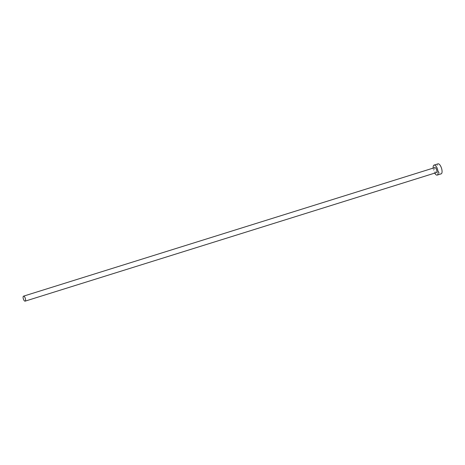 <?xml version="1.0" encoding="UTF-8"?>
<svg xmlns="http://www.w3.org/2000/svg" width="465" height="465" viewBox="0 0 465 465"><rect width="100%" height="100%" fill="white"/><g stroke="black" fill="none" stroke-linecap="round" stroke-linejoin="round"><path stroke-width="0.35" stroke-dasharray="2.33 1.74" d="M434.845 167.586A2.621 1.017 -107.4 0 0 434.543 169.981A2.621 1.017 -107.4 0 0 436.054 172.556A2.621 1.017 -107.4 0 0 436.408 172.591M433.165 168.115A5.243 2.034 -107.4 0 0 434.728 173.119M438.018 163.849A5.243 2.034 -107.4 0 0 437.408 168.632A5.243 2.034 -107.4 0 0 440.431 173.788A5.243 2.034 -107.4 0 0 441.146 173.858"/><path stroke-width="0.7" d="M23.907 296.182A2.621 1.017 -107.4 0 0 23.552 296.147A2.621 1.017 -107.4 0 0 23.25 298.536A2.621 1.017 -107.4 0 0 24.761 301.111A2.621 1.017 -107.4 0 0 25.116 301.151A2.621 1.017 -107.4 0 0 25.418 298.757A2.621 1.017 -107.4 0 0 23.907 296.182M25.116 301.151L436.408 172.591A2.621 1.017 -107.4 0 0 436.711 170.202A2.621 1.017 -107.4 0 0 435.199 167.627A2.621 1.017 -107.4 0 0 434.845 167.586L23.552 296.147M434.728 173.119A5.243 2.034 -107.4 0 0 436.478 175.02A5.243 2.034 -107.4 0 0 437.187 175.096A5.243 2.034 -107.4 0 0 437.798 170.312A5.243 2.034 -107.4 0 0 434.775 165.162A5.243 2.034 -107.4 0 0 434.06 165.087A5.243 2.034 -107.4 0 0 433.165 168.115M437.187 175.096L441.146 173.858A5.243 2.034 -107.4 0 0 441.75 169.08A5.243 2.034 -107.4 0 0 438.728 163.924A5.243 2.034 -107.4 0 0 438.018 163.849L434.06 165.087"/></g></svg>

